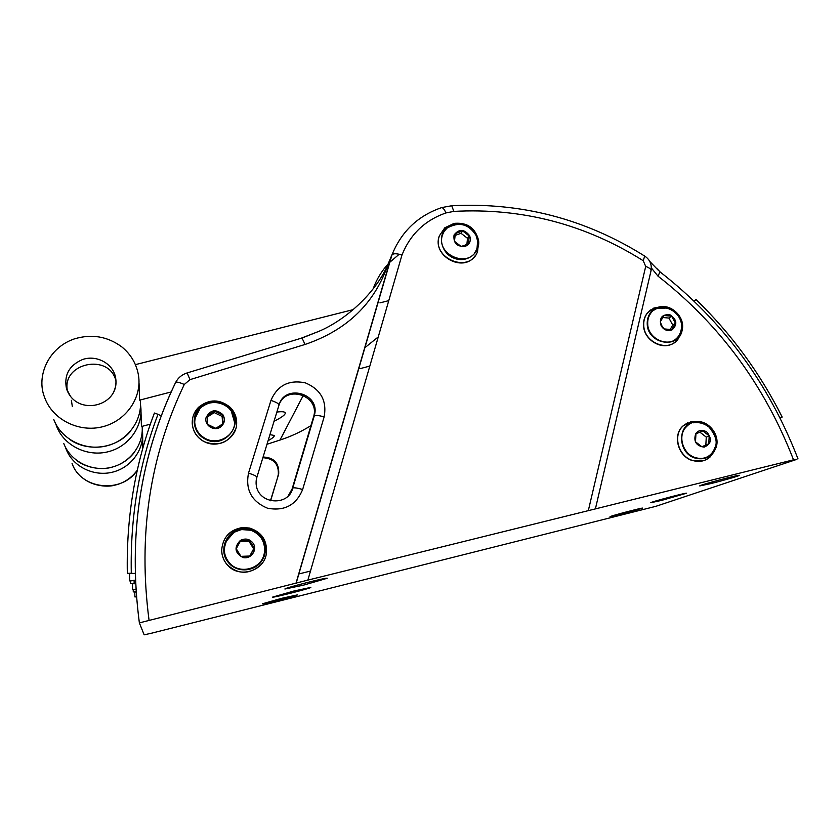 <?xml version="1.0" encoding="UTF-8"?>
<svg xmlns="http://www.w3.org/2000/svg" width="840" height="840" viewBox="0 0 840 840"><rect width="100%" height="100%" fill="white"/><g stroke="black" fill="none" stroke-linecap="round" stroke-linejoin="round"><path stroke-width="1.26" d="M364.865 347.707L378.252 336.935M288.256 495.82L292.131 488.88L313.919 415.622C318.99 395.987 287.69 384.962 279.52 403.589M477.236 237.143L476.606 236.754M399.189 254.247L389.77 262.29M388.038 264.117C381.685 271.047 376.834 278.975 373.495 287.889L373.159 288.771M655.883 506.32L796.919 459.333L793.527 459.816L307.87 580.104L139.367 622.892L144.154 634.83L151.557 633.202L655.883 506.32M711.039 483.546L699.751 485.93C697.715 485.562 739.473 474.38 739.389 475.314C740.376 475.577 723.576 480.438 711.039 483.546M661.678 500.378L650.853 502.719C649.163 502.404 686.837 492.398 686.616 493.217L661.678 500.378M620.424 514.458L610.04 516.726C608.611 516.464 642.968 507.402 642.663 508.127L620.424 514.458M281.642 598.332L297.37 594.899C298.337 595.392 261.944 604.653 262.479 603.771L281.642 598.332M293.79 591.045L310.842 587.391C311.934 588.01 272.055 598.154 272.601 597.114L293.79 591.045M303.713 585.091L284.918 589.029C283.5 588.294 328.115 576.954 327.233 578.267L303.713 585.091M266.984 444.266L279.983 440.066C291.029 436.464 301.381 431.634 311.031 425.555M263.078 457.013C274.019 457.464 279.227 463.082 278.702 473.876L270.627 500.777M268.086 440.685C272.412 438.322 274.491 436.59 274.312 435.488L269.945 434.616M274.04 421.25C281.705 417.48 285.443 414.697 285.274 412.913C284.875 411.684 282.072 411.401 276.854 412.072M136.416 596.851L134.904 596.936L134.809 592.053L134.904 596.925L136.395 596.621M135.87 589.523L132.584 589.712L132.478 583.811L132.584 589.691L135.849 589.166M135.366 580.409L129.759 580.944L129.644 573.678L129.759 580.913L135.356 580.135M469.623 235.704C464.216 228.921 459.018 228.701 454.031 235.022C453.222 243.222 457.023 246.981 465.423 246.288C469.875 244.094 471.272 240.566 469.623 235.704M240.334 540.435C233.825 547.355 234.728 553.067 243.054 557.55C250.845 559.514 257.618 550.095 253.271 543.428C249.805 538.913 245.501 537.915 240.334 540.435M222.863 414.635C215.817 408.639 210.2 409.689 206.01 417.784C204.278 425.324 213.833 431.56 220.332 427.151C224.69 423.665 225.54 419.496 222.863 414.635M695.793 433.524C693.263 441.336 696.056 445.872 704.151 447.143C711.375 443.961 712.299 438.963 706.933 432.149C702.597 429.387 698.88 429.839 695.793 433.524M672.105 329.826C677.67 324.534 676.966 319.526 670.005 314.8C661.994 314.108 659.043 317.804 661.164 325.889C664.051 330.162 667.695 331.475 672.105 329.826M307.87 580.104L401.951 255.077C396.931 253.439 393.624 253.323 392.018 254.751L296.1 583.433L391.955 254.846M475.167 255.749C463.355 273.389 431.466 255.728 439.362 235.841L444.791 227.808L453.39 223.724M649.782 261.461L658.665 270.648M304.143 337.207L318.98 331.296C345.513 320.093 376.288 292.834 388.343 263.435L391.933 254.867M455.28 223.808C468.909 220.668 482.622 236.502 476.983 248.892C469.77 269.43 434.731 254.856 442.669 234.528C444.875 228.732 449.075 225.152 455.28 223.808M455.144 223.303C467.618 222.516 475.419 228.186 478.548 240.314C480.532 253.334 466.389 263.571 453.757 258.079C440.979 252.987 437.189 235.19 447.08 227.115L455.144 223.303M478.632 241.143L477.55 251.601C469.507 274.302 430.742 258.195 439.478 235.662M695.772 457.727C682.658 454.451 677.04 435.151 686.616 426.542C701.957 410.225 728.196 440.433 710.934 454.577C706.577 458.199 701.526 459.26 695.772 457.727M695.678 458.231C677.786 453.894 676.62 424.683 694.061 421.943C707.06 418.551 720.751 434.312 716.131 447.374C712.415 456.635 705.59 460.257 695.678 458.231M714.115 451.689L709.926 457.159C705.106 461.16 699.51 462.315 693.147 460.625C678.605 456.992 672.368 435.624 682.952 426.048L691.425 421.459L700.403 421.806M704.76 460.268L692.927 460.709C678.395 457.076 672.168 435.719 682.742 426.153L687.593 422.772M691.572 421.491L699.163 421.649M647.714 324.051C647.504 319.904 648.543 316.25 650.864 313.1C663.327 295.176 692.927 320.618 678.405 336.767C669.669 348.453 647.997 339.518 647.714 324.051M647.22 324.03C647.083 316.459 650.202 311.094 656.586 307.923C668.966 301.791 685.619 316.113 682.196 329.931C679.245 349.587 647.609 344.369 647.22 324.03M681.051 333.491L677.775 339.57C668.052 352.506 644.038 342.573 643.745 325.416C643.514 320.838 644.658 316.796 647.21 313.31L653.867 308.028L662.025 306.611M673.9 342.951C662.613 351.036 643.892 340.326 643.555 325.553C643.314 320.975 644.469 316.943 647.021 313.446L650.57 309.95M654.024 308.018L660.901 306.716M205.412 438.543C198.87 434.889 195.3 429.419 194.702 422.142C195.552 409.931 202.209 403.179 214.683 401.887C227.115 403.294 233.803 410.056 234.738 422.184C234.759 435.897 217.781 445.473 205.412 438.543M205.149 439.036C193.095 433.293 190.397 415.979 200.088 407.159C209.811 399.452 219.534 399.483 229.257 407.264C246.089 422.09 224.952 450.345 205.149 439.036M204.131 441.567C196.917 437.535 192.959 431.508 192.255 423.465C192.045 417.134 194.187 411.705 198.681 407.169C209.181 398.853 219.66 398.895 230.15 407.284C234.633 411.82 236.806 417.228 236.66 423.518C236.607 438.669 217.833 449.221 204.131 441.567M235.694 428.988C229.299 442.712 218.778 446.933 204.12 441.661C196.896 437.64 192.938 431.613 192.234 423.581L192.255 423.465M228.816 562.118C225.782 558.296 224.28 553.928 224.333 549.034C226.107 536.267 233.436 529.641 246.288 529.137C258.877 531.542 265.01 539.144 264.695 551.943C263.13 568.796 238.98 575.778 228.816 562.118M228.365 562.485C217.675 550.4 226.978 529.221 243.044 528.581L249.596 529.074C262.909 532.024 269.724 548.667 262.269 560.207C255.161 571.977 236.891 573.269 228.365 562.485M226.695 564.091C223.356 559.892 221.686 555.103 221.708 549.738C223.01 537.033 229.95 529.631 242.529 527.52L249.585 528.056C261.608 532.004 267.236 540.299 266.459 552.951C264.611 571.557 237.93 579.191 226.695 564.091M260.442 565.247C248.797 574.917 237.531 574.55 226.664 564.144C223.325 559.944 221.666 555.156 221.676 549.791L221.708 549.738M702.797 430.878L695.94 433.839L699.899 432.169L706.272 437.115L709.202 435.866L702.797 430.878L699.899 432.169M695.94 433.839L695.489 441.798L701.915 446.796L708.771 443.814L709.202 435.866M706.272 437.115L705.841 445.032L708.771 443.814M705.841 445.032L701.851 446.765M249.501 540.54L240.534 540.845L236.24 548.74L240.933 556.343L249.921 556.028L254.195 548.121L249.501 540.54L248.976 541.307L253.638 548.846L254.195 548.121M240.114 541.601L248.976 541.307M253.638 548.846L249.753 556.038M142.653 435.246L142.79 448.319M139.062 383.492L139.577 400.155L171.203 391.944M72.314 406.497L71.4 400.323M67.609 391.681C60.585 362.901 109.757 352.506 115.973 381.129M141.015 411.768L141.414 426.531L150.371 424.158M780.108 418.036L782.177 417.06C759.822 372.697 731.083 333.512 695.94 299.481L693.956 301.088M694.228 301.35L695.94 299.481M135.534 583.779L130.609 583.601L134.159 583.401L134.095 580.555M130.609 583.601L130.557 580.902M134.159 583.401L135.513 583.517M136.038 592.053L133.276 591.885L136.017 591.727M133.276 591.885L133.224 589.68M295.901 583.558L391.619 255.444M131.292 573.184L133.99 573.615L127.334 573.395L131.292 573.184C130.158 517.178 139.062 464.216 158.004 414.298L161.259 415.957M127.334 573.395C126.231 516.863 135.261 463.407 154.413 413.038L158.004 414.298M135.114 573.363L133.917 573.311M133.99 573.615L135.093 573.636M219.356 426.143L223.083 423.538L222.495 414.95L214.547 411.096L207.165 415.832L207.743 424.442L215.722 428.295L219.356 426.143M207.228 417.081L214.232 412.587L222.128 416.419L222.642 423.864M214.232 412.587L214.547 411.096M222.128 416.419L222.495 414.95M661.794 325.679L664.157 328.923L671.759 329.595L675.476 323.221L671.601 316.197L664.01 315.504L660.272 321.867L661.794 325.679M662.645 317.499L668.913 318.066L672.767 325.059L670.089 329.637M668.913 318.066L671.601 316.197M672.767 325.059L675.476 323.221M464.468 245.427L468.394 243.716L469.171 235.966L462.641 230.906L455.301 233.583L454.493 241.343L461.055 246.424L464.468 245.427M454.965 235.494L461.003 233.289L467.502 238.319L466.882 244.429M461.003 233.289L462.641 230.906M467.502 238.319L469.171 235.966M189.987 379.638L187.142 372.929L301.529 338.131C302.463 338.772 303.597 340.893 304.909 344.505L189.987 379.638L184.296 384.457C179.844 382.526 176.988 381.801 175.728 382.294L175.529 382.631C140.091 456.131 128.037 536.214 139.367 622.892M310.485 571.053L298.862 573.962M279.983 440.066L303.303 395.378M444.034 231.546L446.985 228.155C458.923 221.424 468.605 223.818 476.018 235.347L477.635 241.017C478.139 245.511 477.099 249.533 474.516 253.071M225.887 541.674L233.982 532.308L241.385 529.557L250.866 530.26C264.999 534.23 269.493 554.264 258.342 564.05M194.754 419.57C195.269 415.149 197.096 411.338 200.235 408.125C209.811 400.365 219.398 400.397 228.974 408.219L231.252 410.959L234.633 422.552M705.779 457.58C710.262 455.69 713.307 452.351 714.924 447.584C717.727 442.197 715.785 435.393 709.097 427.171C704.393 423.433 699.163 421.974 693.409 422.793C698.229 421.817 702.818 422.804 707.175 425.744M653.478 310.401L656.124 308.879C660.545 307.01 665.112 307.094 669.827 309.12M656.103 308.889C669.428 303.492 684.684 316.565 681.041 330.32C680.106 334.509 677.912 337.774 674.478 340.095M278.418 474.989L270.449 500.735M278.702 473.876L278.313 474.516C278.891 464.037 273.745 458.441 262.868 457.716C273.714 458.22 278.859 463.827 278.313 474.516L277.998 475.734M313.562 417.06L292.131 488.88M302.652 489.489L324.135 416.903C318.854 415.391 315.567 415.065 314.255 415.926L292.74 488.05C288.687 507.612 254.394 504.494 256.158 480.837L256.872 477.267C256.767 476.249 253.974 474.873 248.525 473.12C245.27 489.836 251.612 501.532 267.529 508.221C284.466 511.371 296.173 505.134 302.652 489.489C297.286 487.956 293.979 487.483 292.74 488.05L292.709 488.093M256.904 477.183L279.006 405.058C284.644 383.67 319.977 393.204 314.58 414.54L313.919 415.622M184.296 384.457C149.688 456.582 137.939 535.122 149.037 620.077M401.951 255.077C410.225 234.339 424.893 220.29 445.945 212.929L453.831 211.397C521.955 207.732 585.091 224.175 643.22 260.715L645.708 266.427L588.378 510.374M645.708 266.427C649.603 267.865 651.347 269.419 650.958 271.079L595.403 508.872M660.03 271.887L657.962 276.108C719.471 324.104 764.663 385.35 793.527 459.816M476.375 249.89L474.705 252.84M137.319 470.127C122.252 493.878 80.871 489.804 72.041 463.323M142.265 429.692C145.11 448.067 132.09 467.166 113.001 472.038C93.975 477.089 72.702 466.683 66.055 448.959L65.447 447.237M140.301 399.966C142.611 420.452 127.502 441.084 106.092 446.009C84.735 451.132 61.215 439.299 53.812 419.591M138.506 375.459C142.044 397.772 126.105 420.924 102.638 426.741C79.233 432.779 53.035 419.927 44.909 398.255L44.499 397.12C36.11 376.226 48.342 347.707 74.33 338.909C91.644 333.701 107.468 336.357 121.79 346.878C130.977 354.438 136.553 363.962 138.506 375.459M70.655 396.617L66.517 388.784C63.819 375.228 69.048 365.526 82.215 359.667C96.212 354.396 113.18 363.51 115.552 377.517C116.456 382.305 115.899 386.957 113.883 391.461M142.139 426.332C143.745 444.854 129.864 463.218 110.617 467.492C91.413 471.933 70.455 461.255 63.788 443.531M140.532 405.017L140.564 405.258C143.756 425.407 129.434 446.366 108.37 451.689C87.37 457.212 63.882 445.704 56.563 426.195L55.787 423.98M643.22 260.715L644.711 256.095M453.831 211.397L451.742 205.748L450.965 205.8M445.945 212.929C444.549 209.727 443.184 207.942 441.861 207.543L440.906 207.858M324.135 416.903C327.075 400.817 320.828 389.477 305.413 382.882C288.981 379.491 277.494 385.329 270.953 400.397L248.525 473.12M279.006 405.058C278.985 403.746 276.308 402.192 270.953 400.397M139.367 622.871C128.026 536.172 140.144 455.973 175.728 382.294C178.238 377.632 182.038 374.514 187.142 372.929L186.847 373.012M318.98 331.296L300.962 338.3M304.909 344.505C347.214 330.141 375.029 303.114 388.343 263.435M651.378 267.971L657.962 276.108M657.206 308.522L666.13 308.038M448.13 227.346C451.71 224.858 455.774 223.85 460.32 224.322M226.401 540.54L233.982 532.308L241.385 529.557L250.866 530.26C260.694 534.24 265.251 541.527 264.537 552.111L264.695 551.943M194.828 418.814L200.225 408.135C204.719 402.801 218.159 398.8 228.974 408.23L231.252 410.959M798 458.871C768.684 383.135 722.757 320.849 660.208 272.034L657.163 268.821M476.983 248.892L477.635 241.017M447.08 227.115L444.791 227.808M710.934 454.577L710.21 454.86M694.061 421.943L691.425 421.459M678.405 336.767L677.733 337.197M656.586 307.923L653.867 308.028M200.088 407.159L198.681 407.169M229.257 407.264L230.15 407.284M243.044 528.581L242.529 527.52M249.596 529.074L249.585 528.056M136.427 471.345C130.673 478.506 123.543 483.105 115.028 485.121C108.318 487.231 93.786 486.455 83.822 478.81M388.762 300.647L379.943 302.873M353.346 309.593L135.418 364.633M130.767 430.92C116.855 448.308 88.725 452.571 70.004 439.667M115.878 379.701L115.552 377.517C121.002 406.151 76.472 417.806 66.517 388.784L66.864 389.834M369.82 366.072L360.003 368.666M133.833 453.075C127.764 460.446 120.036 465.255 110.649 467.502C103.11 469.718 87.895 468.731 77.322 460.94M392.018 254.751C401.541 231.336 418.152 215.607 441.861 207.543L451.742 205.748C521.315 202.146 585.722 218.988 644.984 256.263C649.981 259.781 652.008 264.579 651.063 270.659M444.161 231.347L446.985 228.165"/></g></svg>
